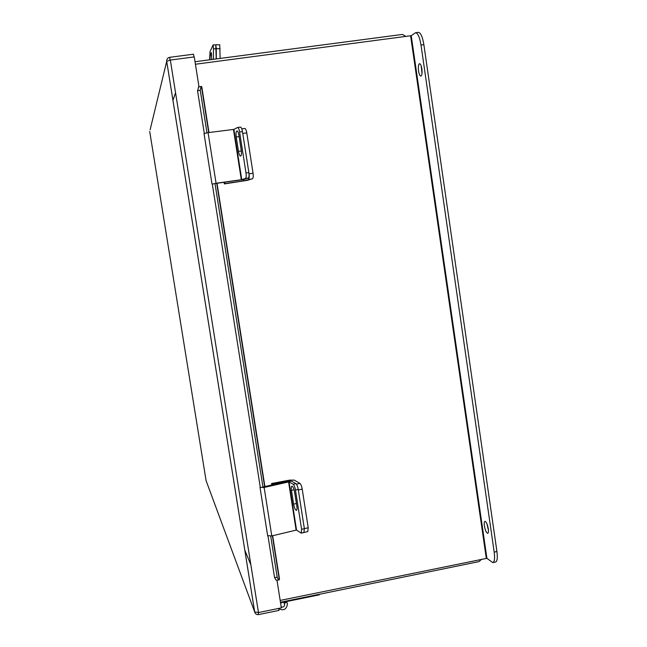 <?xml version="1.0" encoding="UTF-8"?>
<svg xmlns="http://www.w3.org/2000/svg" width="647" height="647" viewBox="0 0 647 647"><rect width="100%" height="100%" fill="white"/><g stroke="black" fill="none" stroke-linecap="round" stroke-linejoin="round"><path stroke-width="0.97" d="M195.022 61.732L402.45 34.428L405.952 36.458M481.627 559.243L479.071 561.596L280.458 602.244M250.866 564.855L244.817 550.209M172.935 100.309L175.547 92.764M319.173 594.318L319.254 594.852L281.955 602.486L280.62 603.247M281.202 606.951C283.305 607.436 284.462 606.587 284.672 604.403L283.726 602.131M284.356 603.497L286.767 601.945L286.581 601.54M278.752 608.73C283.693 611.003 286.589 609.393 287.454 603.894L286.767 601.945M276.956 580.092L281.348 607.865L258.476 612.555L254.667 611.9L166.708 61.36C166.586 59.176 167.565 57.834 169.66 57.324L193.518 54.211L193.954 56.96M199.001 86.9L194.262 56.92L170.331 60.05L166.716 61.328L150.112 129.804M169.66 57.324L170.104 60.09M206.377 481.441L206.094 480.656M149.708 131.478L206.094 480.689L254.667 611.9C255.201 613.89 256.503 614.779 258.574 614.593L258.258 612.596M258.574 614.593L279.019 610.388L278.703 608.406M206.967 132.797L200.238 90.232L201.063 86.463L201.751 86.658L208.989 132.522M272.662 535.724L279.512 579.146L278.728 580.052L276.043 580.116L274.546 577.472L277.231 577.407L278.728 580.052M214.974 183.441L263.046 487.652M270.705 536.145L277.231 577.407M200.238 90.232L197.553 90.798L204.29 133.379M212.289 183.942L260.337 487.66M267.995 536.072L274.546 577.472M197.553 90.798L198.661 87.013M219.737 44.926L220.166 58.416M220.158 48.76L216.292 48.638L216.3 58.926M216.292 48.638L215.823 44.942M290.495 481.02L289.872 481.036M285.214 481.91L272.096 484.393L272.177 484.894M296.439 484.158L299.901 483.366L294.264 480.123L289.452 480.155L271.538 483.527L272.096 484.393M271.538 483.527L271.772 484.983M299.901 483.366C300.887 484.191 301.656 486.107 302.206 489.1L308.215 527.734L307.786 531.567L303.977 532.497M303.54 532.384L303.936 532.505L304.357 528.672L303.936 532.505L301.227 533.168M302.206 489.1L298.332 489.997L304.357 528.672L308.215 527.734M224.113 182.292L224.363 183.926L247.486 180.319L252.459 178.726L243.555 180.877L243.345 179.542M224.525 182.236L224.752 183.675L243.555 180.877M244.647 128.51L244.784 128.47C245.609 128.632 246.272 130.112 246.774 132.91L253.058 173.259C253.446 176.332 253.244 178.16 252.459 178.726M248.472 179.284C249.249 178.718 249.435 176.89 249.046 173.808L253.058 173.259M246.774 132.91L242.746 133.419L249.046 173.808M194.998 61.619L195.693 61.643M215.791 45.023L216.203 58.942M216.195 48.848L213.445 48.768L213.453 59.306M209.652 59.799L210.008 51.728L213.122 44.861L213.445 48.768M211.634 59.54L211.367 52.569L210.235 54.971L209.863 59.775M289.015 481.845L264.13 487.45L271.789 535.934L296.544 530.03L289.015 481.845L293.188 484.304L295.946 483.673L291.74 481.222L287.697 481.344L263.305 486.916M295.946 483.673C296.924 484.506 297.685 486.423 298.235 489.415L295.477 490.054L301.607 529.335L301.195 533.177L296.544 530.03M296.69 505.186L294.345 490.644M298.235 489.415L304.357 528.672L301.607 529.335M293.625 504.15C294.361 507.935 295.291 510.014 296.407 510.378C297.046 510.095 297.191 508.712 296.852 506.229L294.676 492.327C293.94 488.566 293.026 486.512 291.926 486.164C291.271 486.463 291.126 487.862 291.465 490.377L293.625 504.15L296.35 503.512M295.477 490.054C294.919 487.054 294.159 485.137 293.188 484.304M271.789 535.934L267.64 535.643M259.997 487.28L264.13 487.45M233.462 129.449L208.083 132.635L216.082 183.271L241.76 179.656L233.899 129.36L233.462 129.449L241.323 179.737M215.37 183.522L240.555 179.987L244.574 179.268L248.278 178.054L245.439 178.451L241.76 179.656M233.899 129.36L237.627 127.491C238.436 127.653 239.091 129.133 239.592 131.931L245.997 172.967L248.852 172.571C249.249 175.652 249.055 177.48 248.278 178.054M241.444 151.713L238.88 134.997M240.344 127.176L240.49 127.127C241.299 127.289 241.954 128.769 242.463 131.567L248.852 172.571M238.476 151.349C239.018 154.334 239.722 155.911 240.579 156.097C241.468 155.62 241.695 153.638 241.258 150.161L238.994 135.635C238.46 132.675 237.772 131.106 236.923 130.937C236.026 131.438 235.791 133.452 236.236 136.962L238.476 151.349L241.315 150.977M245.439 178.451C246.2 177.885 246.386 176.057 245.997 172.967M216.082 183.271L212.321 184.12M204.031 133.589L208.083 132.635M422.006 73.467L421.197 65.954M418.536 70.903C418.075 66.73 418.415 64.328 419.547 63.689C420.534 63.859 421.31 65.598 421.868 68.897C422.321 73.079 421.981 75.481 420.857 76.103C419.863 75.934 419.086 74.195 418.536 70.903M488.461 530.386L486.9 523.698M484.36 525.825C484.013 523.132 484.215 521.636 484.951 521.336C486.334 521.814 487.45 524.305 488.307 528.817C488.647 531.51 488.453 533.007 487.717 533.298C486.326 532.804 485.21 530.314 484.36 525.825M280.167 600.424L486.916 558.337L411.225 35.682L195.418 64.239M411.225 35.682L415.544 32.722C417.873 33.094 419.693 37.203 421.011 45.031L494.187 552.093L496.928 551.535C497.729 557.884 497.26 561.394 495.521 562.065L492.868 562.607M494.187 552.093C494.987 558.45 494.526 561.952 492.804 562.623L486.916 558.337M418.294 32.358L418.374 32.35C420.72 32.722 422.548 36.822 423.866 44.651L496.928 551.535M258.476 612.555L170.331 60.05M201.427 86.463L208.714 132.562M216.729 183.327L264.623 486.617M272.387 535.789L279.326 579.728M242.965 179.607L243.175 180.942M211.674 55.011L210.235 54.971M288.578 481.861L296.108 530.03M294.102 489.763L291.465 490.377M242.463 131.567L239.592 131.931M239.067 136.606L236.236 136.962M410.61 35.844L486.293 558.296M423.866 44.651L421.011 45.031M284.672 604.403L283.629 602.147M166.716 61.328L254.692 611.957M264.898 486.552L217.012 183.287M201.063 86.463L198.386 87.03M219.81 44.845L215.961 44.732M244.784 128.47L241.792 128.85M215.863 44.942L213.122 44.861M267.672 535.845L260.013 487.466M212.006 184.031L204.015 133.525M240.49 127.127L237.627 127.491M418.374 32.35L415.544 32.722"/></g></svg>
